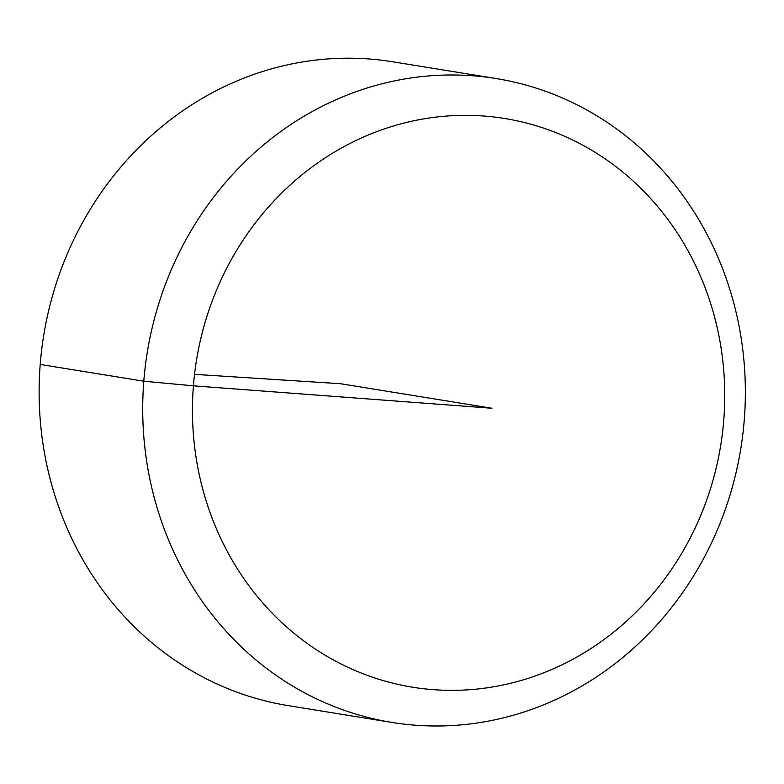 <?xml version="1.0" encoding="UTF-8"?>
<svg xmlns="http://www.w3.org/2000/svg" width="784" height="784" viewBox="0 0 784 784"><rect width="100%" height="100%" fill="white"/><g stroke="black" fill="none" stroke-linecap="round" stroke-linejoin="round"><path stroke-width="1.18" d="M391.873 722.427L288.287 705.639A326.134 300.644 -80.8 0 1 43.669 335.621A326.134 300.644 -80.8 0 1 392.617 61.769L496.203 78.557A326.134 300.644 -80.8 0 1 742.84 434.209A326.134 300.644 -80.8 0 1 418.47 725.425A326.134 300.644 -80.8 0 1 391.873 722.427A326.134 300.644 -80.8 0 1 147.265 352.408A326.134 300.644 -80.8 0 1 496.203 78.557M436.012 689.851A288.061 265.551 99.2 0 0 723.789 419.871A288.061 265.551 99.2 0 0 481.19 115.846A288.061 265.551 99.2 0 0 193.413 385.826A288.061 265.551 99.2 0 0 436.012 689.851M194.53 374.34L340.452 383.709L491.98 408.258L193.413 385.826L143.795 381.21L40.209 364.433"/></g></svg>
